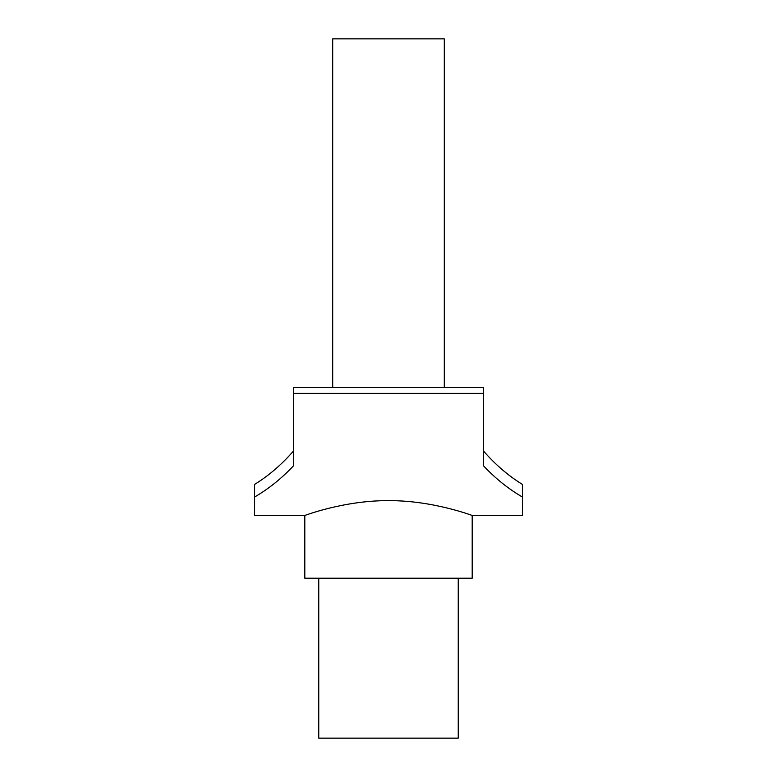 <?xml version="1.0" encoding="UTF-8"?>
<svg xmlns="http://www.w3.org/2000/svg" width="777" height="777" viewBox="0 0 777 777"><rect width="100%" height="100%" fill="white"/><g stroke="black" fill="none" stroke-linecap="round" stroke-linejoin="round"><path stroke-width="1.17" d="M293.648 393.385L293.648 387.568L332.702 387.568L332.702 38.85L444.298 38.85L444.298 387.568L483.352 387.568L483.352 393.385L293.648 393.385L293.648 465.646C281.595 478.467 268.57 488.927 254.594 497.027L254.594 484.401C268.716 475.728 281.73 464.539 293.648 450.825M458.245 578.205L458.245 738.15L318.755 738.15L318.755 578.205M388.5 500.641C343.521 500.378 303.885 515.938 304.807 515.433C303.885 515.938 343.521 500.378 388.5 500.641C433.479 500.378 473.115 515.938 472.193 515.433C473.115 515.938 433.479 500.378 388.5 500.641M483.352 450.825C495.27 464.539 508.284 475.728 522.406 484.401L522.406 515.433L472.193 515.433L472.193 578.205L304.807 578.205L304.807 515.433L254.594 515.433L254.594 497.027M522.406 497.027C508.43 488.927 495.405 478.467 483.352 465.646L483.352 393.385M332.702 387.568L444.298 387.568"/></g></svg>
